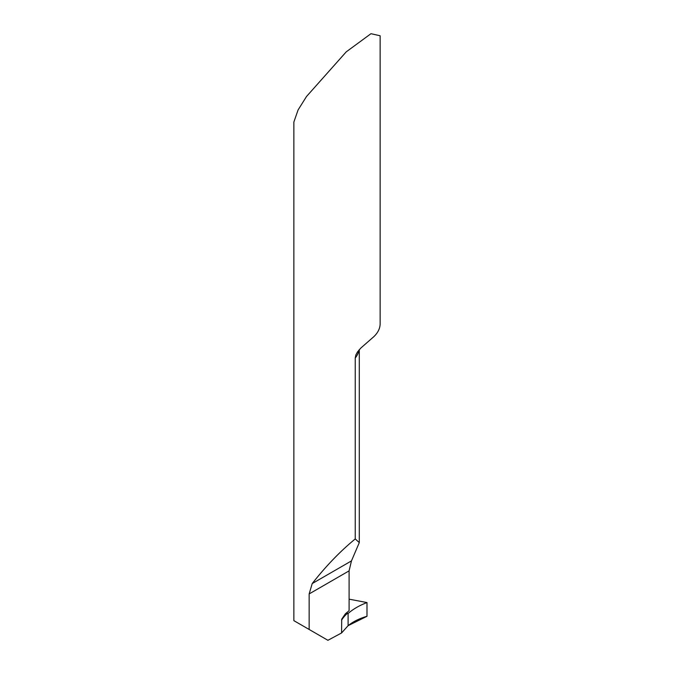 <?xml version="1.0" encoding="UTF-8"?>
<svg xmlns="http://www.w3.org/2000/svg" width="674" height="674" viewBox="0 0 674 674"><rect width="100%" height="100%" fill="white"/><g stroke="black" fill="none" stroke-linecap="round" stroke-linejoin="round"><path stroke-width="1.01" d="M293.864 122.036L298.077 109.963L306.502 96.508L346.225 51.864L370.961 33.7L380.136 35.764L380.136 323.688A43.136 24.904 0 0 1 373.64 336.832L360.775 348.096L357.481 351.971L355.855 354.954L355.24 357.995L355.24 538.947C340.235 551.265 325.896 566.135 312.222 583.558L309.147 593.929L309.147 629.465L293.864 620.644L293.864 122.036M355.24 538.947L359.293 542.604L351.466 560.903L349.09 570.87L349.09 610.703L345.273 613.93L341.71 619.195L341.575 632.962L327.909 640.3L309.147 629.465M346.638 612.835L348.104 613.5L348.104 625.666L341.575 632.962M348.104 613.5C353.075 609.128 359.368 605.479 366.993 602.564L366.993 616.297L348.104 625.666L348.104 613.5L346.655 612.767L348.104 613.5L346.883 613.812A57.509 33.203 0 0 0 341.575 620.173M346.672 612.691L346.883 613.812M366.993 602.564L349.09 599.161M366.993 616.297C359.461 618.454 353.159 621.58 348.104 625.666L348.104 613.5C353.075 609.128 359.368 605.479 366.993 602.564L366.993 616.297M359.082 349.916A43.136 24.904 180 0 1 355.24 357.995M349.09 570.87L309.147 593.929M351.466 560.903L312.222 583.558M359.293 349.68L359.293 542.604"/></g></svg>
